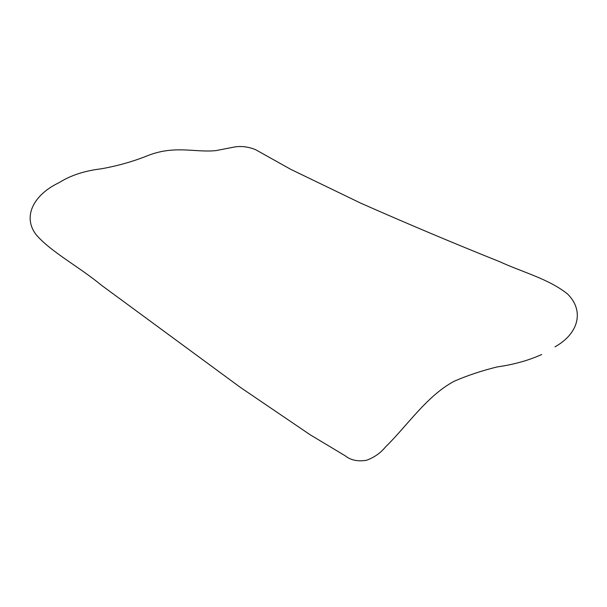 <?xml version="1.0" encoding="UTF-8"?>
<svg xmlns="http://www.w3.org/2000/svg" width="607" height="607" viewBox="0 0 607 607"><rect width="100%" height="100%" fill="white"/><g stroke="black" fill="none" stroke-linecap="round" stroke-linejoin="round"><path stroke-width="0.91" d="M554.942 346.855C578.972 333.448 584.397 310.572 567.53 293.978C548.698 278.856 522.035 272.035 499.971 261.807C453.679 243.27 407.282 223.717 360.77 203.17L290.783 169.361L255.486 149.618C247.61 146.492 240.023 145.733 232.701 147.349L215.933 150.604C194.506 152.82 174.057 144.58 145.885 156.378C132.068 161.788 117.295 165.923 101.566 168.776C84.752 170.749 70.647 175.347 59.236 182.578C33.453 194.779 22.474 216.555 35.927 234.446C50.313 251.579 79.646 267.095 101.005 284.918L240.175 387.251L310.131 434.749L345.239 455.811C350.747 460.25 357.872 461.73 366.628 460.25C374.2 457.45 380.46 453.057 385.415 447.063C407.502 425.477 426.713 396.007 454.021 381.325C467.352 375.505 481.738 370.71 497.179 366.924C513.681 364.602 528.507 360.467 541.664 354.526"/></g></svg>
